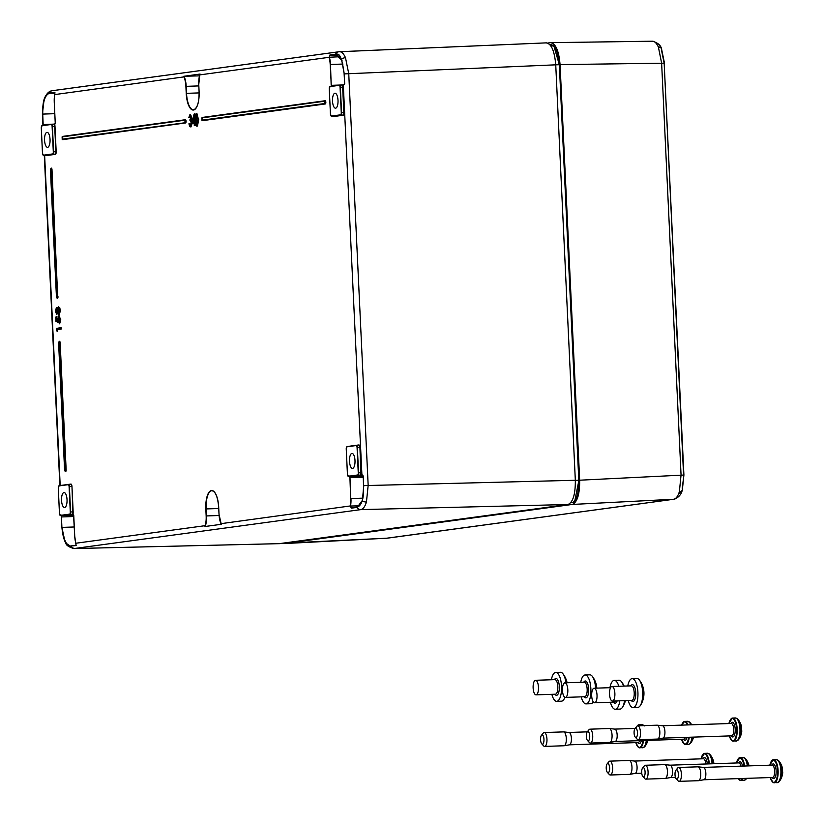 <?xml version="1.0" encoding="UTF-8"?>
<svg xmlns="http://www.w3.org/2000/svg" width="824" height="824" viewBox="0 0 824 824"><rect width="100%" height="100%" fill="white"/><g stroke="black" fill="none" stroke-linecap="round" stroke-linejoin="round"><path stroke-width="1.24" d="M192.672 123.425L194.186 123.229M194.134 122.024L192.795 121.736L194 117.554M194.103 122.148L192.97 122.436L192.795 121.736M331.341 86.211L330.197 64.499A13.648 5.016 -91.9 0 0 329.075 57.319L329.95 54.951L335.605 54.178A4.625 4.295 -97.7 0 1 339.2 51.727C341.517 51.521 343.608 53.498 345.483 57.68L348.748 73.666L368.163 485.367L366.443 502.032C364.981 506.667 363.096 509.191 360.788 509.613L73.913 548.568L65.796 543.037L64.9 541.234L61.903 527.411L61.367 515.505M342.207 60.935L335.605 54.178L341.558 59.266L344.205 73.903L555.736 64.828L575.327 480.279C575.451 494.276 572.989 502.352 567.952 504.515L279.346 543.644M51.098 124.28L42.889 124.568L42.405 114.103L44.084 99.683L45.186 96.779L48.791 93.153L54.734 92.34L54.693 94.595L54.951 92.679M349.448 446.248A2.544 0.937 88.1 0 1 349.561 446.206L358.873 444.939A2.544 0.937 88.1 0 1 359.923 447.35L361.128 472.749A2.544 0.937 88.1 0 1 360.861 474.809L362.066 474.655L363.168 475.942L363.662 486.407L362.385 500.817L356.977 507.409A4.625 4.295 82.3 0 0 360.788 509.613L567.952 504.515M351.899 453.427A7.488 2.76 88.1 0 1 351.972 453.416A7.488 2.76 88.1 0 1 355 460.637A7.488 2.76 88.1 0 1 352.6 468.382A7.488 2.76 88.1 0 1 352.476 468.392A7.488 2.76 88.1 0 1 349.5 461.1A7.488 2.76 88.1 0 1 351.899 453.427M335.615 108.191A7.488 2.76 88.1 0 1 335.492 108.201A7.488 2.76 88.1 0 1 332.515 100.909A7.488 2.76 88.1 0 1 334.915 93.236A7.488 2.76 88.1 0 1 334.987 93.225A7.488 2.76 88.1 0 1 338.015 100.446A7.488 2.76 88.1 0 1 335.615 108.191M46.947 132.355A7.488 2.76 88.1 0 1 47.03 132.345A7.488 2.76 88.1 0 1 50.048 139.565A7.488 2.76 88.1 0 1 47.658 147.311A7.488 2.76 88.1 0 1 47.524 147.321A7.488 2.76 88.1 0 1 44.547 140.028A7.488 2.76 88.1 0 1 46.947 132.355M64.643 507.502A7.488 2.76 88.1 0 1 64.509 507.512A7.488 2.76 88.1 0 1 61.532 500.219A7.488 2.76 88.1 0 1 63.932 492.546A7.488 2.76 88.1 0 1 64.014 492.536A7.488 2.76 88.1 0 1 67.032 499.756A7.488 2.76 88.1 0 1 64.643 507.502M58.864 317.086L58.751 322.792L58.061 320L58.864 317.086L57.948 320L58.319 322.132M58.391 322.493L55.97 321.422L57.917 322.225L58.525 316.859L59.833 319.867L59.235 323.276L60.101 319.897L58.514 316.292L57.526 321.175M196.442 113.722L198.718 119.542L197.472 126.051L196.926 125.815M190.231 115.751L189.736 117.595L190.117 115.762L189.046 117.688L189.736 117.595M189.046 117.688L189.891 115.535L190.931 117.451L189.983 120.448L191.405 122.93L190.365 125.773L189.572 125.197L190.395 126.484L191.611 122.807L190.674 119.913L191.137 117.43L189.86 114.814L189.036 117.441M189.922 114.608L190.375 114.34L191.848 117.389L192.322 122.858M189.86 114.814L191.436 117.41L191.055 119.851L192.322 122.766L190.952 126.937L190.313 126.69M189.86 123.518L190.89 125.289L190.2 124.805M57.927 313.182L56.64 314.521M56.763 314.531L57.526 312.945L58.617 314.613L59.668 310.782L59.101 307.949L58.236 307.239L57.34 309.144L56.259 308.114L55.383 311.287L56.763 314.531L57.629 313.079L56.763 314.531L55.373 311.297L56.413 307.877L57.721 308.907M58.339 307.022L59.73 307.568L60.379 310.741L59.184 315.056L58.648 314.83M58.514 316.107L59.029 315.808L60.811 319.856L59.627 323.832L60.513 319.867L59.029 315.808M553.944 46.196L559.331 64.736L578.922 480.268L574.843 500.714M339.776 51.706L546.466 42.858L338.829 51.768L52.293 90.692A4.625 4.295 82.3 0 0 49.08 93.112L48.997 93.493C44.918 95.254 42.827 102.114 42.724 114.093L43.209 125.66M546.178 42.889C551.359 43.662 554.542 50.975 555.736 64.828L559.197 64.736C558.136 51.83 555.191 45.062 550.36 44.444L554.923 47.339C557.395 51.572 558.868 57.371 559.341 64.736L578.798 480.258C578.942 493.319 576.666 500.796 571.969 502.681L570.774 502.733M199.46 75.86L184.061 76.251L184.288 76.848A13.884 5.109 88.1 0 1 186.193 86.345L186.523 93.328A17.345 6.386 -91.9 0 0 193.475 109.798A17.345 6.386 -91.9 0 0 193.661 109.788M338.334 55.074L330.156 55.29L329.075 57.319L199.748 74.891L200.067 74.047L184.061 76.251M61.481 485.367A2.544 0.937 88.1 0 1 61.594 485.336L70.915 484.069A2.544 0.937 88.1 0 1 71.966 486.479L73.161 511.879A2.544 0.937 88.1 0 1 72.893 513.939L73.748 515.216L74.727 536.064A13.648 5.016 -91.9 0 0 75.849 543.243L205.176 525.671L204.991 526.505L221.378 524.291M221.296 524.291L220.904 523.528A13.648 5.016 -91.9 0 1 219.03 514.197L218.7 507.213A17.572 6.468 88.1 0 0 211.438 490.538A17.572 6.468 88.1 0 0 205.825 508.954L206.155 515.948A13.648 5.016 -91.9 0 1 205.176 525.671L205.289 526.474M41.767 125.825A2.266 0.834 88.1 0 1 42.148 125.495L51.469 124.239A2.266 0.834 88.1 0 1 51.49 124.228L53.962 124.105A2.317 0.855 -91.9 0 1 54.147 124.146L54.291 124.136M74.284 526.979L62.212 527.381C63.448 539.246 66.157 545.457 70.339 546.024L76.21 545.231L70.339 546.024M73.49 514.135L74.716 536.064L76.107 545.57L70.236 546.034M61.398 515.608L61.903 527.411C62.624 534.786 63.932 539.998 65.796 543.037L65.796 543.037C66.023 545.158 68.722 547.002 73.913 548.568L279.697 543.655M72.687 514.207L72.543 514.217A2.317 0.855 -91.9 0 1 72.337 514.31L63.026 515.577A2.317 0.855 -91.9 0 1 62.984 515.577A2.317 0.855 -91.9 0 1 62.943 515.577M357.286 507.368L351.323 508.171L350.231 505.957L351.498 507.821L357.451 507.018L362.601 500.086M360.644 475.088L360.51 475.088A2.317 0.855 -91.9 0 1 360.304 475.191L350.983 476.447A2.317 0.855 -91.9 0 1 350.952 476.457A2.317 0.855 -91.9 0 1 350.911 476.457M575.327 480.279L363.528 485.624L363.219 475.963L362.272 474.882L360.737 475.077M363.662 486.407L363.168 475.963L362.066 474.655M336.419 54.456L336.419 54.456C339.529 52.54 342.094 58.761 344.092 73.12L344.659 83.574L343.701 85.047L344.72 83.585L343.876 84.81M329.734 86.705A2.266 0.834 88.1 0 1 330.115 86.376L339.426 85.109A2.266 0.834 88.1 0 1 339.457 85.109L341.898 84.975A2.317 0.855 -91.9 0 0 341.898 84.975A2.317 0.855 -91.9 0 1 342.114 85.016L342.259 85.016M53.962 124.105A2.317 0.855 -91.9 0 0 53.941 124.105L41.952 125.742A2.039 0.752 -91.9 0 0 41.303 127.875L42.498 153.264A2.039 0.752 -91.9 0 0 43.342 155.2L52.654 153.933A2.039 0.752 -91.9 0 0 53.303 151.801L52.108 126.402A2.039 0.752 -91.9 0 0 51.263 124.475M197.06 124.651L197.791 119.614L196.895 124.888L195.515 119.923L196.411 114.649L197.935 119.614L196.627 114.876L195.813 119.902L197.101 124.651M198.018 119.583L196.37 113.939L195.309 119.954L196.915 125.598L198.43 119.562L196.885 113.455M196.37 113.939L198.316 119.573L197.142 125.825L198.718 119.542M197.204 124.64L195.927 119.902L196.751 114.866M196.967 115.092L196.225 119.882L197.41 124.403M194.196 123.27L194.32 125.66L194.402 122.961L195.133 123.384L195.237 125.588M191.055 117.451L189.891 115.535M190.849 120.881L189.963 120.459L191.395 122.941L190.365 125.773M189.572 125.197L190.622 125.536M191.611 122.807L190.622 126.711L192.023 122.786L191.168 119.851L191.549 117.41L190.2 114.577M190.395 126.484L189.86 126.309M188.933 123.755C189.53 126.299 190.066 127.287 190.54 126.721L190.952 126.937M191.281 120.932L191.94 120.613M190.674 119.913L191.539 119.789M191.137 117.43L191.848 117.389M58.277 307.816L59.41 310.803L58.607 314.047L57.443 310.998L58.607 308.032M55.651 311.317L56.722 313.501L57.165 311.07L56.485 308.907L57.175 311.06L56.516 313.738L55.651 311.317L56.609 308.897M57.052 309.196L56.774 307.63L57.443 309.052M57.958 307.383L59.359 307.764L59.967 310.761L58.957 314.84L60.08 310.751L58.751 306.765M57.526 312.945L59.184 315.056M59.668 310.782L60.379 310.741M59.101 307.949L59.73 307.568M56.825 313.491L56.063 311.287L57.031 313.254M57.443 310.998L58.607 314.047M58.926 313.8L57.855 310.978L59.122 313.563M58.772 313.81L59.39 310.803L58.494 308.032M58.834 308.258L58.144 310.957M56.825 309.124L56.362 311.266M57.649 320.021L58.36 319.98M59.967 319.877L58.525 316.859M58.082 316.519L58.72 316.056L60.399 319.877L59.627 323.832M60.101 319.897L60.811 319.856M61.903 527.411L61.285 515.608M200.036 74.057L199.748 74.891A13.648 5.016 -91.9 0 0 198.769 84.615L199.099 91.598A17.572 6.468 88.1 0 1 193.486 110.025A17.572 6.468 88.1 0 1 186.224 93.349L185.894 86.355A13.648 5.016 -91.9 0 0 184.02 77.023L183.752 76.261M342.321 85.016L343.515 84.851L342.485 85.202A2.544 0.937 88.1 0 1 342.938 87.159L344.133 112.558A2.544 0.937 88.1 0 1 343.33 115.226L334.008 116.493A2.544 0.937 88.1 0 1 333.576 116.266M54.363 124.136L55.002 124.053L54.518 124.331A2.544 0.937 88.1 0 1 54.981 126.288L56.176 151.688A2.544 0.937 88.1 0 1 55.363 154.345L46.051 155.612A2.544 0.937 88.1 0 1 45.608 155.396M195.865 108.387A17.345 6.386 -91.9 0 1 193.692 109.788C197.42 108.14 199.223 102.073 199.078 91.608L198.749 84.615L199.789 74.757M54.518 124.331L55.239 122.838L54.26 101.991A13.648 5.016 -91.9 0 1 54.693 94.595L184.288 76.848M349.891 476.468L350.663 498.572A13.648 5.016 -91.9 0 1 350.231 505.957L220.966 523.673M194.124 121.818L193.805 117.338L194.145 121.818M194.289 114.155L194.649 121.767L194.68 113.753L195.432 121.921M194.186 114.011L192.26 123.26L194.031 123.013M192.28 123.157L194.042 114.145L194.412 122.106M196.534 113.702C195.731 113.372 195.309 115.453 195.298 119.964L195.309 119.954C195.896 124.97 196.493 126.927 197.08 125.835L197.08 125.835M56.526 320.711L56.722 316.571L56.495 320.567L57.443 321.144M56.197 320.588L55.775 317.116L56.722 316.571L57.443 320.763M55.775 317.116L55.97 321.422L55.754 317.116L56.722 316.571L56.084 316.869M58.453 322.215L56.217 321.422M56.66 329.322L60.41 328.673L60.379 328.107L56.495 328.416L61.069 327.602L61.131 329.095L57 329.394L60.739 328.889L61.069 327.602L61.131 329.095L57.33 329.61L57.422 331.557L56.629 329.651M56.32 328.652L56.403 330.424L56.495 328.416L61.069 327.602L56.557 328.652M57.062 330.97L57.422 331.557L56.969 330.991M59.513 323.461L59.39 322.472M58.689 316.056L57.453 320.845M386.58 538.226L673.682 499.251C676.02 498.839 677.915 496.316 679.378 491.681L681.057 475.015L661.631 63.16L658.417 47.174C656.543 42.992 654.431 41.015 652.083 41.231L652.454 41.2C657.748 42.755 660.766 45.279 661.507 48.76L661.507 48.76A4.625 3.152 -23.5 0 1 661.569 50.46L664.165 63.252L683.58 474.995M282.508 543.294L387.424 538.165A4.625 4.295 82.3 0 0 387.754 538.103M284.053 543.593L572.278 504.442C577.315 502.279 579.777 494.204 579.663 480.207L560.062 64.602C558.868 50.748 555.685 43.435 550.504 42.663L547.682 43.044M652.464 41.2L550.504 42.663M637.642 707.383A14.451 5.315 -91.9 0 0 637.838 707.383A14.451 5.315 -91.9 0 0 638.044 707.373A14.451 5.315 -91.9 0 0 640.197 705.746A14.451 5.315 -91.9 0 0 642.679 692.768A14.451 5.315 -91.9 0 0 639.342 679.975A14.451 5.315 -91.9 0 0 636.88 678.492A14.451 5.315 -91.9 0 0 636.684 678.513M642.287 699.504A21.908 20.353 82.3 0 0 642.977 694.889A21.795 14.863 156.5 0 0 643.122 694.395A21.908 0.762 177.3 0 0 643.946 694.158A20.085 18.416 91.9 0 0 643.781 690.697A21.908 0.762 177.3 0 1 642.957 690.934M642.885 690.749A21.795 13.781 16.9 0 0 642.771 690.502A21.908 20.353 82.3 0 0 642.112 687.412M628.269 700.534A14.451 5.315 -91.9 0 0 633.1 707.548A14.451 5.315 -91.9 0 0 633.306 707.528A14.451 5.315 -91.9 0 0 637.931 692.654A14.451 5.315 -91.9 0 0 632.142 678.646A14.451 5.315 -91.9 0 0 631.946 678.667A14.451 5.315 -91.9 0 0 627.785 685.97M612.541 701.049A7.282 2.678 -91.9 0 0 614.879 693.551A7.282 2.678 -91.9 0 0 611.954 686.495A7.282 2.678 -91.9 0 0 611.861 686.505A7.282 2.678 -91.9 0 0 609.523 694.004A7.282 2.678 -91.9 0 0 612.448 701.059A7.282 2.678 -91.9 0 0 612.541 701.049M676.926 779.092A4.625 1.7 -91.9 0 0 678.399 774.251A4.625 1.7 -91.9 0 0 676.494 769.863A4.625 1.7 -91.9 0 0 675.896 770.255A4.625 1.7 -91.9 0 0 675.011 774.539A4.625 1.7 -91.9 0 0 676.174 778.752A4.625 1.7 -91.9 0 0 676.926 779.092M676.998 769.276A6.942 2.554 88.1 0 1 677.637 768.071A6.942 2.554 88.1 0 1 678.533 767.484A6.942 2.554 88.1 0 1 678.626 767.474A6.942 2.554 88.1 0 1 681.407 774.189A6.942 2.554 88.1 0 1 679.182 781.337A6.942 2.554 88.1 0 1 679.089 781.337A6.942 2.554 88.1 0 1 678.059 780.812A6.942 2.554 88.1 0 1 677.225 779.391M777.362 759.944A11.206 4.12 88.1 0 1 778.773 760.861L778.773 760.861A11.206 4.12 88.1 0 1 781.533 770.986A11.206 4.12 88.1 0 1 779.452 781.276L779.452 781.276A11.206 4.12 88.1 0 1 778.103 782.285M703.871 779.761A6.19 2.276 -91.9 0 0 703.902 779.751A6.19 2.276 -91.9 0 0 705.849 773.509A6.19 2.276 -91.9 0 0 703.49 767.401A6.19 2.276 -91.9 0 0 703.377 767.401A6.19 2.276 -91.9 0 0 703.284 767.412M698.34 780.699A6.942 2.554 -91.9 0 0 698.433 780.699A6.942 2.554 -91.9 0 0 698.536 780.689A6.942 2.554 -91.9 0 0 698.567 780.689A6.942 2.554 -91.9 0 0 700.761 773.674A6.942 2.554 -91.9 0 0 698.103 766.835A6.942 2.554 -91.9 0 0 697.969 766.825A6.942 2.554 -91.9 0 0 697.876 766.835M782.316 769.101A16.099 0.567 177.3 0 0 782.553 768.998A16.099 0.567 177.3 0 0 782.398 768.926A16.192 15.975 -80.3 0 1 782.563 772.387A16.099 0.567 -2.7 0 1 782.718 772.459A16.099 0.567 -2.7 0 1 782.481 772.572A3.667 1.349 -91.9 0 1 782.007 774.127A16.099 14.956 -97.7 0 1 780.678 778.68M782.264 768.936A3.667 1.349 -91.9 0 0 781.698 767.69A16.099 14.956 -97.7 0 0 780.472 764.239M636.004 737.459A4.625 1.7 -91.9 0 0 637.477 732.608A4.625 1.7 -91.9 0 0 635.572 728.22A4.625 1.7 -91.9 0 0 634.974 728.622A4.625 1.7 -91.9 0 0 634.089 732.896A4.625 1.7 -91.9 0 0 635.253 737.109A4.625 1.7 -91.9 0 0 636.004 737.459M636.066 727.644A6.942 2.554 88.1 0 1 636.715 726.438A6.942 2.554 88.1 0 1 637.611 725.841A6.942 2.554 88.1 0 1 637.704 725.841A6.942 2.554 88.1 0 1 640.485 732.557A6.942 2.554 88.1 0 1 638.26 739.694A6.942 2.554 88.1 0 1 638.167 739.705A6.942 2.554 88.1 0 1 637.137 739.169A6.942 2.554 88.1 0 1 636.303 737.758M736.44 718.312A11.206 4.12 88.1 0 1 737.851 719.228L737.851 719.228A11.206 4.12 88.1 0 1 740.611 729.353A11.206 4.12 88.1 0 1 738.531 739.633L738.531 739.633A11.206 4.12 88.1 0 1 737.181 740.642M662.949 738.129A6.19 2.276 -91.9 0 0 662.98 738.119A6.19 2.276 -91.9 0 0 664.927 731.877A6.19 2.276 -91.9 0 0 662.568 725.769A6.19 2.276 -91.9 0 0 662.455 725.769A6.19 2.276 -91.9 0 0 662.362 725.769M657.418 739.056A6.942 2.554 -91.9 0 0 657.511 739.066A6.942 2.554 -91.9 0 0 657.614 739.056A6.942 2.554 -91.9 0 0 657.645 739.046A6.942 2.554 -91.9 0 0 659.839 732.042A6.942 2.554 -91.9 0 0 657.181 725.192A6.942 2.554 -91.9 0 0 657.047 725.192A6.942 2.554 -91.9 0 0 656.955 725.202M741.394 727.468A16.099 0.567 177.3 0 0 741.631 727.355A16.099 0.567 177.3 0 0 741.476 727.293A16.192 15.975 -80.3 0 1 741.641 730.754A16.099 0.567 -2.7 0 1 741.796 730.826A16.099 0.567 -2.7 0 1 741.559 730.929A3.667 1.349 -91.9 0 1 741.075 732.495A16.099 14.956 -97.7 0 1 739.756 737.037M741.342 727.293A3.667 1.349 -91.9 0 0 740.776 726.057A16.099 14.956 -97.7 0 0 739.55 722.607M619.792 709.104A14.451 5.315 -91.9 0 0 619.998 709.114A14.451 5.315 -91.9 0 0 620.194 709.093A14.451 5.315 -91.9 0 0 622.347 707.466A14.451 5.315 -91.9 0 0 624.53 700.658M623.552 686.114A14.451 5.315 -91.9 0 0 621.492 681.706A14.451 5.315 -91.9 0 0 619.03 680.212A14.451 5.315 -91.9 0 0 618.834 680.233M624.448 701.224A21.908 20.353 82.3 0 0 624.582 700.658M610.429 702.254A14.451 5.315 -91.9 0 0 615.26 709.268A14.451 5.315 -91.9 0 0 615.456 709.248A14.451 5.315 -91.9 0 0 619.792 700.812M618.814 686.268A14.451 5.315 -91.9 0 0 614.292 680.377A14.451 5.315 -91.9 0 0 614.096 680.387A14.451 5.315 -91.9 0 0 609.945 687.69M594.701 702.779A7.282 2.678 -91.9 0 0 597.029 695.271A7.282 2.678 -91.9 0 0 594.114 688.215A7.282 2.678 -91.9 0 0 594.011 688.225A7.282 2.678 -91.9 0 0 591.684 695.724A7.282 2.678 -91.9 0 0 594.598 702.779A7.282 2.678 -91.9 0 0 594.701 702.779M588.233 740.807A4.625 1.7 -91.9 0 0 589.716 735.956A4.625 1.7 -91.9 0 0 587.8 731.568A4.625 1.7 -91.9 0 0 587.203 731.959A4.625 1.7 -91.9 0 0 586.317 736.244A4.625 1.7 -91.9 0 0 587.481 740.457A4.625 1.7 -91.9 0 0 588.233 740.807M588.305 730.981A6.942 2.554 88.1 0 1 588.944 729.776A6.942 2.554 88.1 0 1 589.84 729.189A6.942 2.554 88.1 0 1 589.933 729.178A6.942 2.554 88.1 0 1 592.714 735.894A6.942 2.554 88.1 0 1 590.489 743.042A6.942 2.554 88.1 0 1 590.396 743.052A6.942 2.554 88.1 0 1 589.366 742.517A6.942 2.554 88.1 0 1 588.532 741.106M688.668 721.649A11.206 4.12 88.1 0 1 690.079 722.566L690.079 722.566A11.206 4.12 88.1 0 1 691.367 724.801M692.654 737.14A11.206 4.12 88.1 0 1 690.759 742.98L690.759 742.98A11.206 4.12 88.1 0 1 689.41 743.99M615.178 741.466A6.19 2.276 -91.9 0 0 615.209 741.466A6.19 2.276 -91.9 0 0 617.166 735.214A6.19 2.276 -91.9 0 0 614.797 729.106A6.19 2.276 -91.9 0 0 614.683 729.106A6.19 2.276 -91.9 0 0 614.591 729.116M609.647 742.403A6.942 2.554 -91.9 0 0 609.739 742.403A6.942 2.554 -91.9 0 0 609.842 742.393A6.942 2.554 -91.9 0 0 609.873 742.393A6.942 2.554 -91.9 0 0 612.067 735.389A6.942 2.554 -91.9 0 0 609.41 728.54A6.942 2.554 -91.9 0 0 609.286 728.529A6.942 2.554 -91.9 0 0 609.183 728.54M693.077 737.12A16.099 14.956 -97.7 0 1 691.985 740.385M542.48 744.165A4.625 1.7 -91.9 0 0 543.964 739.313A4.625 1.7 -91.9 0 0 542.048 734.926A4.625 1.7 -91.9 0 0 541.45 735.317A4.625 1.7 -91.9 0 0 540.565 739.602A4.625 1.7 -91.9 0 0 541.729 743.814A4.625 1.7 -91.9 0 0 542.48 744.165M542.553 734.339A6.942 2.554 88.1 0 1 543.191 733.133A6.942 2.554 88.1 0 1 544.087 732.546A6.942 2.554 88.1 0 1 544.18 732.536A6.942 2.554 88.1 0 1 546.961 739.262A6.942 2.554 88.1 0 1 544.736 746.4A6.942 2.554 88.1 0 1 544.643 746.41A6.942 2.554 88.1 0 1 543.613 745.875A6.942 2.554 88.1 0 1 542.779 744.463M642.916 725.007A11.206 4.12 88.1 0 1 644.038 725.625M646.912 740.416A11.206 4.12 88.1 0 1 645.007 746.338L645.007 746.338A11.206 4.12 88.1 0 1 643.657 747.347M563.894 745.761A6.942 2.554 -91.9 0 0 563.987 745.761A6.942 2.554 -91.9 0 0 564.09 745.751A6.942 2.554 -91.9 0 0 564.121 745.751L569.456 744.824A6.19 2.276 -91.9 0 0 569.456 744.824A6.19 2.276 -91.9 0 0 571.413 738.572A6.19 2.276 -91.9 0 0 569.044 732.474A6.19 2.276 -91.9 0 0 568.931 732.464A6.19 2.276 -91.9 0 0 568.838 732.474M564.121 745.751A6.942 2.554 -91.9 0 0 566.315 738.747A6.942 2.554 -91.9 0 0 563.657 731.897A6.942 2.554 -91.9 0 0 563.534 731.897A6.942 2.554 -91.9 0 0 563.431 731.897M647.345 740.395A16.099 14.956 -97.7 0 1 646.232 743.742M561.247 701.173A14.451 5.315 -91.9 0 0 561.443 701.183A14.451 5.315 -91.9 0 0 561.649 701.162A14.451 5.315 -91.9 0 0 563.801 699.535A14.451 5.315 -91.9 0 0 564.904 697.289M565.964 682.787A14.451 5.315 -91.9 0 0 562.936 673.774A14.451 5.315 -91.9 0 0 560.485 672.281A14.451 5.315 -91.9 0 0 560.279 672.302M566.109 682.787A21.908 20.353 82.3 0 0 565.717 681.201M551.874 694.323A14.451 5.315 -91.9 0 0 556.705 701.337A14.451 5.315 -91.9 0 0 556.9 701.317A14.451 5.315 -91.9 0 0 561.525 686.444A14.451 5.315 -91.9 0 0 555.747 672.446A14.451 5.315 -91.9 0 0 555.541 672.456A14.451 5.315 -91.9 0 0 551.39 679.759M536.146 694.838A7.282 2.678 -91.9 0 0 538.474 687.34A7.282 2.678 -91.9 0 0 535.559 680.284A7.282 2.678 -91.9 0 0 535.466 680.294A7.282 2.678 -91.9 0 0 533.128 687.793A7.282 2.678 -91.9 0 0 536.043 694.848A7.282 2.678 -91.9 0 0 536.146 694.838M590.581 703.717A14.451 5.315 -91.9 0 0 590.787 703.717A14.451 5.315 -91.9 0 0 590.983 703.706A14.451 5.315 -91.9 0 0 593.136 702.069A14.451 5.315 -91.9 0 0 593.259 701.894A21.97 21.97 0 0 1 593.136 702.069M595.577 688.174A14.451 5.315 -91.9 0 0 592.281 676.308A14.451 5.315 -91.9 0 0 589.819 674.825A14.451 5.315 -91.9 0 0 589.624 674.835M595.896 687.268A21.908 0.762 177.3 0 0 596.72 687.031A20.085 18.416 91.9 0 1 596.834 688.133A21.97 21.97 0 0 0 592.281 676.308M595.824 687.082A21.795 13.781 16.9 0 0 595.711 686.825A21.908 20.353 82.3 0 0 595.062 683.735M581.219 696.867A14.451 5.315 -91.9 0 0 586.049 703.881A14.451 5.315 -91.9 0 0 586.245 703.861A14.451 5.315 -91.9 0 0 590.87 688.977A14.451 5.315 -91.9 0 0 585.081 674.98A14.451 5.315 -91.9 0 0 584.886 675A14.451 5.315 -91.9 0 0 580.735 682.303M565.491 697.382A7.282 2.678 -91.9 0 0 567.818 689.884A7.282 2.678 -91.9 0 0 564.904 682.828A7.282 2.678 -91.9 0 0 564.801 682.839A7.282 2.678 -91.9 0 0 562.473 690.337A7.282 2.678 -91.9 0 0 565.388 697.392A7.282 2.678 -91.9 0 0 565.491 697.382M608.143 772.758A4.625 1.7 -91.9 0 0 609.626 767.906A4.625 1.7 -91.9 0 0 607.71 763.518A4.625 1.7 -91.9 0 0 607.113 763.92A4.625 1.7 -91.9 0 0 606.227 768.195A4.625 1.7 -91.9 0 0 607.401 772.407A4.625 1.7 -91.9 0 0 608.143 772.758M608.215 762.942A6.942 2.554 88.1 0 1 608.854 761.736A6.942 2.554 88.1 0 1 609.75 761.139A6.942 2.554 88.1 0 1 609.842 761.139A6.942 2.554 88.1 0 1 612.623 767.855A6.942 2.554 88.1 0 1 610.409 774.993A6.942 2.554 88.1 0 1 610.306 775.003A6.942 2.554 88.1 0 1 609.276 774.467A6.942 2.554 88.1 0 1 608.452 773.056M708.578 753.61A11.206 4.12 88.1 0 1 709.989 754.526L709.989 754.526A11.206 4.12 88.1 0 1 712.709 763.755M629.557 774.354A6.942 2.554 -91.9 0 0 629.649 774.364A6.942 2.554 -91.9 0 0 629.752 774.354A6.942 2.554 -91.9 0 0 629.783 774.344L635.119 773.417A6.19 2.276 -91.9 0 0 635.119 773.417A6.19 2.276 -91.9 0 0 637.076 767.175A6.19 2.276 -91.9 0 0 634.707 761.067A6.19 2.276 -91.9 0 0 634.593 761.067A6.19 2.276 -91.9 0 0 634.501 761.067M629.783 774.344A6.942 2.554 -91.9 0 0 631.977 767.34A6.942 2.554 -91.9 0 0 629.32 760.49A6.942 2.554 -91.9 0 0 629.196 760.49A6.942 2.554 -91.9 0 0 629.093 760.5M713.749 763.724A16.192 15.975 -80.3 0 0 713.615 762.591A16.099 0.567 177.3 0 1 713.769 762.653A16.192 16.192 0 0 0 709.989 754.526L707.476 753.249A11.567 4.254 -91.9 0 0 707.311 753.27M713.491 762.591A3.667 1.349 -91.9 0 0 712.914 761.355A16.099 14.956 -97.7 0 0 711.689 757.905M643.606 776.878A4.625 1.7 -91.9 0 0 645.089 772.026A4.625 1.7 -91.9 0 0 643.173 767.638A4.625 1.7 -91.9 0 0 642.576 768.04A4.625 1.7 -91.9 0 0 641.69 772.315A4.625 1.7 -91.9 0 0 642.864 776.527A4.625 1.7 -91.9 0 0 643.606 776.878M643.678 767.062A6.942 2.554 88.1 0 1 644.317 765.856A6.942 2.554 88.1 0 1 645.213 765.259A6.942 2.554 88.1 0 1 645.316 765.259A6.942 2.554 88.1 0 1 648.086 771.975A6.942 2.554 88.1 0 1 645.872 779.113A6.942 2.554 88.1 0 1 645.769 779.123A6.942 2.554 88.1 0 1 644.749 778.587A6.942 2.554 88.1 0 1 643.915 777.176M744.041 757.73A11.206 4.12 88.1 0 1 745.462 758.646L745.462 758.646A11.206 4.12 88.1 0 1 747.986 765.918M746.596 778.34A11.206 4.12 88.1 0 1 746.142 779.051L746.142 779.051A11.206 4.12 88.1 0 1 744.793 780.06M670.551 777.537A6.19 2.276 -91.9 0 0 670.582 777.537A6.19 2.276 -91.9 0 0 672.539 771.285A6.19 2.276 -91.9 0 0 670.169 765.187A6.19 2.276 -91.9 0 0 670.056 765.177A6.19 2.276 -91.9 0 0 669.974 765.187M665.019 778.474A6.942 2.554 -91.9 0 0 665.123 778.474A6.942 2.554 -91.9 0 0 665.215 778.474A6.942 2.554 -91.9 0 0 665.246 778.464A6.942 2.554 -91.9 0 0 667.44 771.46A6.942 2.554 -91.9 0 0 664.783 764.61A6.942 2.554 -91.9 0 0 664.659 764.61A6.942 2.554 -91.9 0 0 664.556 764.62M748.645 765.887A3.667 1.349 -91.9 0 0 748.377 765.475A16.099 14.956 -97.7 0 0 747.152 762.025M50.81 168.632L56.434 296.825L57.278 296.712L50.81 168.632M58.978 341.795L64.602 469.999L65.446 469.876L58.978 341.795M56.434 296.825L50.429 169.837L51.036 168.384A1.617 0.597 88.1 0 1 51.994 169.682L57.69 296.692L51.696 169.703L51.088 168.395M57.989 296.671A1.617 0.597 88.1 0 1 57.464 298.37A1.617 0.597 88.1 0 1 57.134 298.144L56.815 297.907M57.247 298.144L57.69 296.692L57.247 298.144M65.333 471.307L66.147 469.834A1.617 0.597 88.1 0 1 65.632 471.534A1.617 0.597 88.1 0 1 65.302 471.318L64.983 471.071M195.546 122.869L195.164 122.168L195.597 122.858M194.258 123.24L192.6 123.476M186.224 93.349L199.13 92.906M345.483 57.68A4.625 3.152 156.5 0 0 341.558 59.266M338.458 51.83L52.664 90.661A4.625 4.295 82.3 0 0 52.293 90.692C49.574 90.928 47.205 92.957 45.186 96.779L45.186 96.789C43.6 99.251 42.673 105.029 42.405 114.103L54.796 113.681M366.443 502.032A4.625 2.925 -163.1 0 1 362.385 500.817M57.299 321.401L56.351 321.02L57.453 321.092M325.326 103.958L202.519 120.644A1.617 0.597 88.1 0 1 202.179 120.428L325.099 103.742L325.171 100.734A1.617 0.597 88.1 0 1 325.841 102.269A1.617 0.597 88.1 0 1 325.326 103.958L201.859 120.191M202.086 117.657A1.617 0.597 88.1 0 1 202.364 117.42L325.171 100.734M59.163 341.558L59.75 342.877L65.745 469.865L65.281 471.318L64.581 469.999L58.597 343.011L59.204 341.558A1.617 0.597 88.1 0 1 60.162 342.846L66.147 469.834M62.346 136.64A1.617 0.597 88.1 0 1 62.614 136.403L185.421 119.717A1.617 0.597 88.1 0 1 186.09 121.252A1.617 0.597 88.1 0 1 185.575 122.951L62.768 139.637A1.617 0.597 88.1 0 1 62.428 139.41L185.349 122.725L185.112 119.964L185.575 122.951M194.207 123.518L192.826 123.703M195.288 123.044L194.711 123.178L194.825 125.609L194.825 123.178L195.566 123.188M44.63 155.406L60.193 485.542M361.911 474.923L343.32 85.088L342.485 85.202M575.337 480.371L578.942 480.258L559.341 64.736M70.596 545.993L70.452 546.343A4.625 4.295 -97.7 0 0 74.253 548.547L280.047 543.634M198.811 85.912L185.894 86.355M218.741 508.511L206.124 508.933L206.453 515.927A13.884 5.109 88.1 0 1 205.464 525.815M214.395 491.99A17.345 6.386 -91.9 0 0 211.923 490.733A17.345 6.386 -91.9 0 0 206.124 508.933L205.825 508.954M219.091 515.505L206.155 515.948M54.848 93.339L48.791 93.153M54.734 92.34L49.275 93.452M73.789 516.514L61.398 516.947M73.738 515.412L62.624 515.587M359.573 505.854L350.231 506.018M362.931 498.149L350.962 498.551A13.874 5.109 88.1 0 1 350.53 506.07M363.137 477.261L349.984 477.704L350.663 498.572M363.085 476.148L350.354 476.488L349.685 477.724M339.982 56.732L329.064 57.258M336.707 54.466L335.914 54.137M335.811 54.518L329.95 54.951M344.257 73.913L344.236 73.12M342.815 84.944L331.475 85.325L331.66 86.16M342.98 64.056L330.496 64.478L331.176 85.346M329.353 57.175A13.874 5.109 88.1 0 1 330.496 64.478L330.197 64.499M41.952 125.742L51.49 124.228A2.266 0.834 88.1 0 1 52.406 126.381L53.601 151.781A2.266 0.834 88.1 0 1 52.88 154.16L43.559 155.427L55.146 154.119A2.307 0.845 -91.9 0 0 55.878 151.709L54.683 126.309A2.307 0.845 -91.9 0 0 54.26 124.527M52.654 153.933L55.363 154.345M53.303 151.801L56.176 151.688M52.108 126.402L54.981 126.288M58.751 486.016A2.266 0.834 88.1 0 1 59.132 485.686L70.71 484.306A2.307 0.845 -91.9 0 1 70.74 484.306A2.307 0.845 -91.9 0 1 71.667 486.5L69.391 486.572L70.586 511.972L72.862 511.889L71.966 486.479M70.287 511.992L69.092 486.593A2.039 0.752 -91.9 0 0 68.248 484.667L58.937 485.923A2.039 0.752 -91.9 0 0 58.288 488.066L59.483 513.455A2.039 0.752 -91.9 0 0 60.327 515.391L69.638 514.125A2.039 0.752 -91.9 0 0 70.287 511.992L70.586 511.972A2.266 0.834 88.1 0 1 69.865 514.351L63.026 515.577M69.638 514.125L72.337 514.31M72.625 513.764A2.307 0.845 -91.9 0 0 72.862 511.889L73.161 511.879M58.937 485.923L68.433 484.43A2.266 0.834 88.1 0 1 68.474 484.419A2.266 0.834 88.1 0 1 69.391 486.572L69.092 486.593M346.719 446.886A2.266 0.834 88.1 0 1 347.1 446.567L358.677 445.176A2.307 0.845 -91.9 0 0 358.677 445.176A2.307 0.845 -91.9 0 1 359.635 447.37L357.348 447.453L358.553 472.842L360.83 472.77L359.923 447.35M358.255 472.863L357.06 447.463A2.039 0.752 -91.9 0 0 356.215 445.537L346.894 446.804A2.039 0.752 -91.9 0 0 346.245 448.936L347.45 474.336A2.039 0.752 -91.9 0 0 348.284 476.262L357.606 474.995A2.039 0.752 -91.9 0 0 358.255 472.863L358.553 472.842A2.266 0.834 88.1 0 1 357.822 475.221L350.983 476.447M357.606 474.995L360.304 475.191M360.582 474.645A2.307 0.845 -91.9 0 0 360.83 472.77L361.128 472.749M358.873 444.939L356.442 445.3A2.266 0.834 88.1 0 1 356.442 445.3A2.266 0.834 88.1 0 1 357.348 447.453L357.06 447.463M339.231 85.346L329.909 86.613A2.039 0.752 -91.9 0 0 329.26 88.745L330.455 114.145A2.039 0.752 -91.9 0 0 331.299 116.071L340.621 114.804A2.039 0.752 -91.9 0 0 341.27 112.672L340.065 87.272A2.039 0.752 -91.9 0 0 339.231 85.346L339.416 85.109A2.266 0.834 88.1 0 1 340.363 87.262L341.558 112.651A2.266 0.834 88.1 0 1 340.837 115.03L331.526 116.297A2.266 0.834 88.1 0 1 331.485 116.297L333.792 116.266A2.307 0.845 -91.9 0 0 333.792 116.266L343.103 115A2.307 0.845 -91.9 0 0 343.845 112.579L342.64 87.179A2.307 0.845 -91.9 0 0 342.228 85.397M341.929 84.975L330.094 86.376L329.25 88.745L330.445 114.145L331.485 116.297L333.73 116.266A2.307 0.845 -91.9 0 0 333.751 116.266L334.008 116.493M340.621 114.804L343.33 115.226M341.27 112.672L344.133 112.558M340.065 87.272L342.938 87.159M51.139 168.384L51.994 169.682M51.294 169.723L57.278 296.712M65.446 469.876L59.864 342.866L59.256 341.558M59.452 342.887L60.162 342.846M185.019 122.508L184.906 120.201L62.099 136.887L62.212 139.194L185.245 122.725L62.109 139.174M62.099 136.887L184.906 120.201M201.849 117.894L324.862 100.971L324.986 103.742L324.656 101.208L201.849 117.894L201.952 120.201L324.759 103.515M195.515 119.923L196.225 119.882M193.99 122.302L192.97 122.436M194.402 122.961L194.536 122.23M194.31 125.66L194.155 123.136M193.918 117.657L193.084 121.849L193.949 118.069M194.011 119.336L193.486 121.962L194.124 121.87M58.185 322.421L55.97 321.422M76.107 545.57L75.86 543.346M357.451 507.018L357.431 507.018C361.86 505.277 363.909 498.417 363.58 486.418L363.724 486.418M351.323 508.171L357.132 507.059M344.205 73.903L344.659 83.574M42.899 125.66L42.755 114.886M55.239 122.838L55.002 124.053M190.148 119.48L189.963 120.459M190.911 117.461L189.932 119.717M190.087 114.577L188.83 117.43M185.421 119.717L62.284 136.65L62.212 139.194M59.204 322.699L59.822 319.877M56.866 330.991L56.403 330.424M578.922 480.268L578.942 480.258C578.469 495.1 576.151 502.568 571.99 502.681M45.763 155.386L43.528 155.427L42.477 153.274L41.282 127.875L42.127 125.505M62.984 515.577L60.513 515.618L59.462 513.465L58.267 488.066L59.122 485.697M70.74 484.306L68.248 484.667M350.952 476.457L348.47 476.488L347.429 474.336L346.234 448.936L347.079 446.567L356.215 445.537M202.271 120.428L202.035 117.657L324.656 101.208M679.378 491.681A4.625 2.925 16.9 0 0 682.344 489.93L682.344 489.93A4.625 2.925 16.9 0 0 682.221 488.436L683.91 475.036L579.663 480.207M284.321 543.572L387.095 538.196A4.625 4.295 82.3 0 0 387.424 538.165L674.011 499.22A4.625 4.295 82.3 0 0 677.493 496.11M658.417 47.174A4.625 3.152 -23.5 0 1 661.507 48.76L664.484 63.18L560.062 64.602M657.789 45.856L659.725 47.339M551.266 42.652L652.083 41.231M664.165 63.252L683.91 475.036L682.344 489.93C681.283 494.585 678.502 497.686 674.011 499.22A4.625 4.295 82.3 0 1 673.682 499.251L572.278 504.442M681.118 491.269L678.43 494.287M630.813 685.867A8.446 3.111 88.1 0 1 632.224 684.672A8.446 3.111 88.1 0 1 635.716 692.675A8.446 3.111 88.1 0 1 633.017 701.523A8.446 3.111 88.1 0 1 631.297 700.431M631.689 700.41A7.282 2.678 -91.9 0 0 631.792 700.421A7.282 2.678 -91.9 0 0 631.895 700.41A7.282 2.678 -91.9 0 0 634.222 692.912A7.282 2.678 -91.9 0 0 631.308 685.856A7.282 2.678 -91.9 0 0 631.205 685.856M771.655 760.913A11.567 4.254 88.1 0 1 773.324 759.697A11.567 4.254 88.1 0 1 773.479 759.687A11.567 4.254 88.1 0 1 778.114 770.883A11.567 4.254 88.1 0 1 774.416 782.79A11.567 4.254 88.1 0 1 774.251 782.8A11.567 4.254 88.1 0 1 772.346 781.698M770.255 777.557A11.103 4.089 -91.9 0 0 773.963 782.337A11.103 4.089 -91.9 0 0 777.506 770.708A11.103 4.089 -91.9 0 0 772.912 760.171A11.103 4.089 -91.9 0 0 769.843 765.187M771.779 765.125A7.344 2.699 88.1 0 1 773.087 763.93A7.344 2.699 88.1 0 1 776.126 770.893A7.344 2.699 88.1 0 1 773.788 778.587A7.344 2.699 88.1 0 1 772.191 777.485M772.479 777.475A6.19 2.276 -91.9 0 0 772.572 777.475A6.19 2.276 -91.9 0 0 772.654 777.465A6.19 2.276 -91.9 0 0 774.632 771.099A6.19 2.276 -91.9 0 0 772.16 765.105A6.19 2.276 -91.9 0 0 772.067 765.115M776.867 782.707A11.567 4.254 -91.9 0 0 777.022 782.707A11.567 4.254 -91.9 0 0 777.187 782.697A11.567 4.254 -91.9 0 0 780.884 770.79A11.567 4.254 -91.9 0 0 776.26 759.594A11.567 4.254 -91.9 0 0 776.095 759.604M730.734 719.28A11.567 4.254 88.1 0 1 732.402 718.064A11.567 4.254 88.1 0 1 732.557 718.044A11.567 4.254 88.1 0 1 737.192 729.25A11.567 4.254 88.1 0 1 733.494 741.147A11.567 4.254 88.1 0 1 733.329 741.167A11.567 4.254 88.1 0 1 731.424 740.055M729.333 735.914A11.103 4.089 -91.9 0 0 733.041 740.704A11.103 4.089 -91.9 0 0 736.584 729.065A11.103 4.089 -91.9 0 0 731.99 718.538A11.103 4.089 -91.9 0 0 728.921 723.554M730.857 723.482A7.344 2.699 88.1 0 1 732.165 722.288A7.344 2.699 88.1 0 1 735.204 729.25A7.344 2.699 88.1 0 1 732.855 736.955A7.344 2.699 88.1 0 1 731.269 735.853M731.558 735.842A6.19 2.276 -91.9 0 0 731.65 735.842A6.19 2.276 -91.9 0 0 731.733 735.832A6.19 2.276 -91.9 0 0 733.71 729.467A6.19 2.276 -91.9 0 0 731.238 723.472A6.19 2.276 -91.9 0 0 731.146 723.482M735.945 741.064A11.567 4.254 -91.9 0 0 736.1 741.075A11.567 4.254 -91.9 0 0 736.265 741.054A11.567 4.254 -91.9 0 0 739.962 729.158A11.567 4.254 -91.9 0 0 735.338 717.951A11.567 4.254 -91.9 0 0 735.173 717.972M617.104 700.905A8.446 3.111 88.1 0 1 615.168 703.253A8.446 3.111 88.1 0 1 613.447 702.151M614.24 686.423A8.446 3.111 88.1 0 1 614.374 686.392A8.446 3.111 88.1 0 1 614.755 686.402M613.839 702.141A7.282 2.678 -91.9 0 0 613.942 702.141A7.282 2.678 -91.9 0 0 614.045 702.13A7.282 2.678 -91.9 0 0 615.332 700.966M682.962 722.617A11.567 4.254 88.1 0 1 684.631 721.402A11.567 4.254 88.1 0 1 684.785 721.391A11.567 4.254 88.1 0 1 687.999 724.914M689.245 737.253A11.567 4.254 88.1 0 1 685.722 744.494A11.567 4.254 88.1 0 1 685.558 744.505A11.567 4.254 88.1 0 1 683.652 743.403M681.561 739.262A11.103 4.089 -91.9 0 0 685.269 744.041A11.103 4.089 -91.9 0 0 688.637 737.274M687.329 724.935A11.103 4.089 -91.9 0 0 684.219 721.875A11.103 4.089 -91.9 0 0 681.623 725.13M687.041 737.326A7.344 2.699 88.1 0 1 685.094 740.292A7.344 2.699 88.1 0 1 683.498 739.19M683.786 739.179A6.19 2.276 -91.9 0 0 683.879 739.179A6.19 2.276 -91.9 0 0 683.961 739.179A6.19 2.276 -91.9 0 0 685.403 737.377M688.174 744.412A11.567 4.254 -91.9 0 0 688.328 744.412A11.567 4.254 -91.9 0 0 688.493 744.402A11.567 4.254 -91.9 0 0 692.026 737.161M690.78 724.821A11.567 4.254 -91.9 0 0 687.566 721.299A11.567 4.254 -91.9 0 0 687.401 721.309M639.939 725.759A11.103 4.089 -91.9 0 0 638.466 725.244A11.103 4.089 -91.9 0 0 637.199 725.995A11.567 4.254 88.1 0 1 638.878 724.76A11.567 4.254 88.1 0 1 639.033 724.749A11.567 4.254 88.1 0 1 640.835 725.728M643.503 740.529A11.567 4.254 88.1 0 1 639.97 747.852A11.567 4.254 88.1 0 1 639.805 747.862A11.567 4.254 88.1 0 1 637.9 746.76M635.809 742.62A11.103 4.089 -91.9 0 0 639.517 747.409A11.103 4.089 -91.9 0 0 642.895 740.549M641.309 740.601A7.344 2.699 88.1 0 1 639.342 743.65A7.344 2.699 88.1 0 1 637.745 742.558M638.034 742.537A6.19 2.276 -91.9 0 0 638.126 742.537A6.19 2.276 -91.9 0 0 638.209 742.537A6.19 2.276 -91.9 0 0 639.681 740.652M642.421 747.77A11.567 4.254 -91.9 0 0 642.576 747.77A11.567 4.254 -91.9 0 0 642.741 747.759A11.567 4.254 -91.9 0 0 646.284 740.436M643.606 725.635A11.567 4.254 -91.9 0 0 641.814 724.656A11.567 4.254 -91.9 0 0 641.649 724.667M554.418 679.656A8.446 3.111 88.1 0 1 555.829 678.461A8.446 3.111 88.1 0 1 559.321 686.474A8.446 3.111 88.1 0 1 556.622 695.322A8.446 3.111 88.1 0 1 554.902 694.22M555.294 694.21A7.282 2.678 -91.9 0 0 555.397 694.21A7.282 2.678 -91.9 0 0 555.489 694.199A7.282 2.678 -91.9 0 0 557.827 686.701A7.282 2.678 -91.9 0 0 554.902 679.646A7.282 2.678 -91.9 0 0 554.809 679.656M583.753 682.2A8.446 3.111 88.1 0 1 585.164 681.005A8.446 3.111 88.1 0 1 588.655 689.008A8.446 3.111 88.1 0 1 585.967 697.856A8.446 3.111 88.1 0 1 584.237 696.764M584.628 696.744A7.282 2.678 -91.9 0 0 584.731 696.744A7.282 2.678 -91.9 0 0 584.834 696.733A7.282 2.678 -91.9 0 0 587.162 689.235A7.282 2.678 -91.9 0 0 584.247 682.179A7.282 2.678 -91.9 0 0 584.144 682.19M702.872 754.578A11.567 4.254 88.1 0 1 704.541 753.363A11.567 4.254 88.1 0 1 704.695 753.342A11.567 4.254 88.1 0 1 709.299 763.879M708.692 763.889A11.103 4.089 -91.9 0 0 704.129 753.836A11.103 4.089 -91.9 0 0 701.059 758.852M702.996 758.78A7.344 2.699 88.1 0 1 704.314 757.586A7.344 2.699 88.1 0 1 707.301 763.941M712.07 763.786A11.567 4.254 -91.9 0 0 707.476 753.249L704.499 753.363L701.018 758.852M705.797 763.992A6.19 2.276 -91.9 0 0 703.377 758.77A6.19 2.276 -91.9 0 0 703.284 758.78M738.335 758.698A11.567 4.254 88.1 0 1 740.004 757.483A11.567 4.254 88.1 0 1 740.168 757.462A11.567 4.254 88.1 0 1 744.577 766.032M743.279 778.453A11.567 4.254 88.1 0 1 741.095 780.565A11.567 4.254 88.1 0 1 740.931 780.586A11.567 4.254 88.1 0 1 739.035 779.473M738.335 778.618A11.103 4.089 -91.9 0 0 740.642 780.122A11.103 4.089 -91.9 0 0 742.537 778.474M743.969 766.052A11.103 4.089 -91.9 0 0 739.591 757.956A11.103 4.089 -91.9 0 0 736.522 762.962L739.962 757.483L742.939 757.369A11.567 4.254 -91.9 0 0 742.774 757.39M738.459 762.9A7.344 2.699 88.1 0 1 739.777 761.706A7.344 2.699 88.1 0 1 742.506 766.093M743.547 780.483A11.567 4.254 -91.9 0 0 743.712 780.493A11.567 4.254 -91.9 0 0 743.866 780.472A11.567 4.254 -91.9 0 0 746.06 778.361M747.347 765.939A11.567 4.254 -91.9 0 0 742.939 757.369L745.462 758.646A16.192 16.192 0 0 1 749.067 765.877M740.961 766.145A6.19 2.276 -91.9 0 0 738.84 762.89A6.19 2.276 -91.9 0 0 738.757 762.9M59.874 485.594L44.3 155.417M42.436 114.907L42.405 114.103M54.672 94.544L54.24 101.991L55.229 122.838M349.242 476.138L347.893 475.922M347.769 475.901L349.891 476.045M211.923 490.733C215.486 491.392 217.742 496.882 218.679 507.213L219.009 514.197L221.265 524.291M61.285 515.258L59.936 515.041M59.802 515.021L61.934 515.175M58.411 307.012L57.33 309.103M56.413 296.836L57.114 298.144M631.308 685.856L611.954 686.495M631.792 700.421L612.448 701.059M640.197 705.746A21.97 21.97 0 0 0 639.342 679.975M636.88 678.492L632.142 678.646M637.838 707.383L633.1 707.548M782.553 768.998A16.192 16.192 0 0 0 778.773 760.861L776.26 759.594L773.283 759.697L769.791 765.187M772.17 765.105L703.377 767.401M772.593 777.475L703.789 779.772M782.718 772.459A16.192 16.192 0 0 1 779.452 781.276L777.289 782.687L773.025 782.45L770.203 777.557M703.49 767.401L698.103 766.835M703.902 779.751L698.567 780.689M697.969 766.825L678.626 767.474M698.433 780.699L679.089 781.337M676.174 778.752L678.059 780.812M675.896 770.255L677.637 768.071M741.631 727.355A16.192 16.192 0 0 0 737.851 719.228L735.338 717.951L732.361 718.064L728.869 723.554M731.238 723.472L662.455 725.769M731.671 735.842L662.867 738.129M741.796 730.826A16.192 16.192 0 0 1 738.531 739.633L736.368 741.054L732.103 740.817L729.281 735.914M662.568 725.769L657.181 725.192M662.98 738.119L657.645 739.046M657.047 725.192L637.704 725.841M657.511 739.066L638.167 739.705M635.253 737.109L637.137 739.169M634.974 728.622L636.715 726.438M613.942 702.141L594.598 702.779M622.347 707.466A21.97 21.97 0 0 0 625.416 700.627M624.139 686.093A21.97 21.97 0 0 0 621.492 681.706M619.03 680.212L614.292 680.377M610.563 687.669L594.114 688.215M619.998 709.114L615.26 709.268M691.707 724.79A16.192 16.192 0 0 0 690.079 722.566L687.566 721.299L684.59 721.412L681.561 725.13M683.899 739.179L615.095 741.476M693.571 737.109A16.192 16.192 0 0 1 690.759 742.98L688.596 744.391L684.332 744.165L681.51 739.262M635.129 728.426L614.735 729.106M614.797 729.106L609.41 728.54M615.209 741.466L609.873 742.393M609.286 728.529L589.933 729.178M609.739 742.403L590.396 743.052M587.481 740.457L589.366 742.517M587.203 731.959L588.944 729.776M644.327 725.923L641.814 724.656L639.033 724.749L636.736 726.418M638.147 742.537L569.343 744.834M647.839 740.385A16.192 16.192 0 0 1 645.007 746.338L642.844 747.749L638.579 747.523L635.757 742.62M587.285 731.856L568.982 732.464M569.044 732.474L563.657 731.897M563.534 731.897L544.18 732.536M563.987 745.761L544.643 746.41M541.729 743.814L543.613 745.875M541.45 735.317L543.191 733.133M554.913 679.646L535.559 680.284M555.397 694.21L536.043 694.848M563.801 699.535A21.97 21.97 0 0 0 565.089 697.361M567.097 682.756A21.97 21.97 0 0 0 562.936 673.774M560.485 672.281L555.747 672.446M561.443 701.183L556.705 701.337M584.247 682.179L564.904 682.828M584.731 696.744L565.388 697.392M589.819 674.825L585.081 674.98M590.787 703.717L586.049 703.881M703.377 758.77L634.645 761.057M634.707 761.067L629.32 760.49M629.196 760.49L609.842 761.139M629.649 774.364L610.306 775.003M641.752 773.2L635.005 773.427M607.401 772.407L609.276 774.467M607.113 763.92L608.854 761.736M738.85 762.89L670.056 765.177M746.647 778.34A16.192 16.192 0 0 1 746.142 779.051L743.969 780.462L740.931 780.586L738.222 778.618M670.169 765.187L664.783 764.61M670.582 777.537L665.246 778.464M664.659 764.61L645.316 765.259M665.123 778.474L645.769 779.123M675.464 777.382L670.468 777.547M642.864 776.527L644.749 778.587M642.576 768.04L644.317 765.856"/></g></svg>

